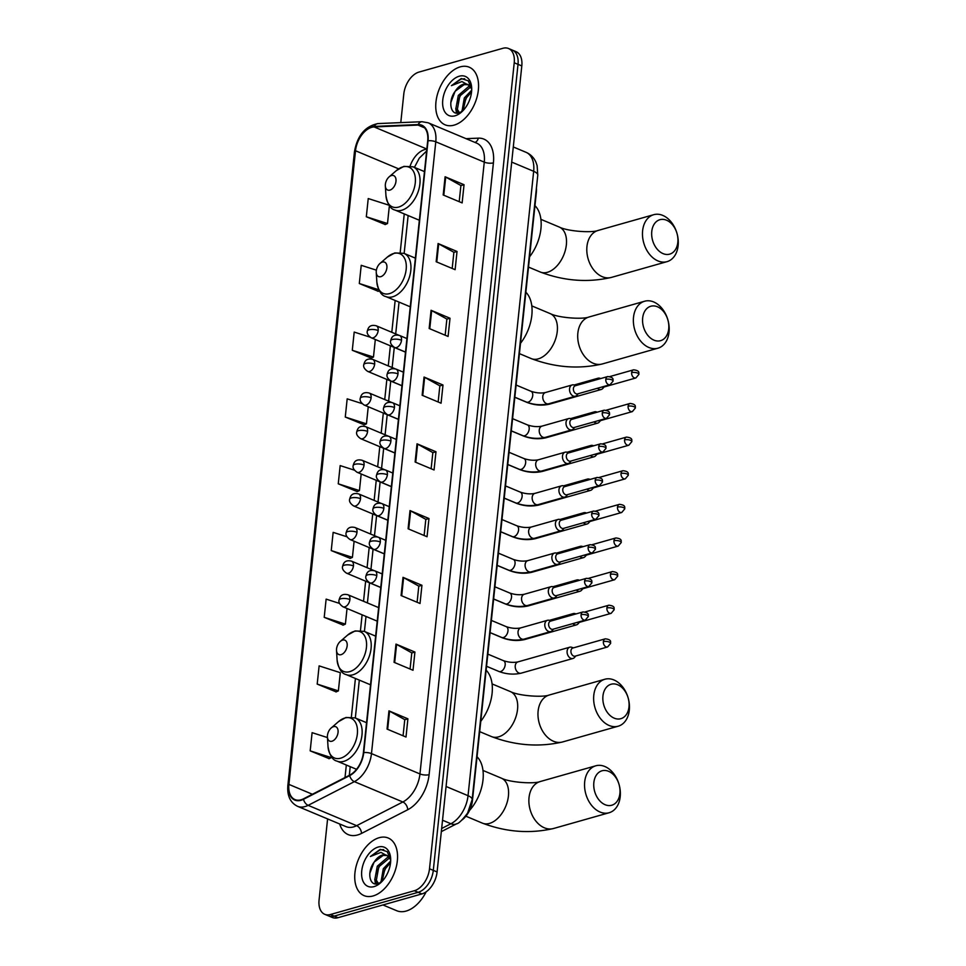 <?xml version="1.0" encoding="UTF-8"?>
<svg xmlns="http://www.w3.org/2000/svg" width="966" height="966" viewBox="0 0 966 966"><rect width="100%" height="100%" fill="white"/><g stroke="black" fill="none" stroke-linecap="round" stroke-linejoin="round"><path stroke-width="1.45" d="M536.42 188.116A19.525 11.99 112.7 0 1 536.347 192.476L472.446 800.476A19.525 11.99 112.7 0 1 462.05 819.965M327.595 818.914L319.07 900.071A19.525 11.99 -67.3 0 0 324.769 914.319L332.352 917.495A19.525 11.99 -67.3 0 0 337.991 917.7L421.925 893.912A19.525 11.99 -67.3 0 0 437.091 871.948L521.809 65.93A19.525 11.99 -67.3 0 0 516.098 51.681L512.318 50.087A19.525 11.99 -67.3 0 1 518.018 64.336A19.525 11.99 -67.3 0 0 512.318 50.087L508.527 48.505A19.525 11.99 -67.3 0 0 502.888 48.3L418.954 72.088A19.525 11.99 -67.3 0 0 403.788 94.052L400.781 122.61M324.769 914.319A19.525 11.99 -67.3 0 0 330.408 914.524L414.342 890.737L418.133 892.318A19.525 11.99 -67.3 0 0 433.299 870.354L518.018 64.336L433.299 870.354A19.525 11.99 -67.3 0 1 418.133 892.318L334.2 916.106L418.133 892.318L421.925 893.912M328.561 915.913A19.525 11.99 -67.3 0 0 334.2 916.106A19.525 11.99 -67.3 0 1 328.561 915.913M373.081 895.953A31.238 19.187 -67.3 0 0 396.108 867.54A31.238 19.187 -67.3 0 0 388.223 838.017A31.238 19.187 -67.3 0 0 379.203 837.691A31.238 19.187 -67.3 0 0 356.176 866.091A31.238 19.187 -67.3 0 0 364.061 895.627A31.238 19.187 -67.3 0 0 373.081 895.953A31.238 19.187 -67.3 0 0 396.108 867.54A31.238 19.187 -67.3 0 0 388.223 838.017A31.238 19.187 -67.3 0 0 379.203 837.691A31.238 19.187 -67.3 0 0 356.176 866.091A31.238 19.187 -67.3 0 0 364.061 895.627A31.238 19.187 -67.3 0 0 373.081 895.953M454.092 125.133A31.238 19.187 -67.3 0 0 477.119 96.733A31.238 19.187 -67.3 0 0 469.235 67.197A31.238 19.187 -67.3 0 0 460.214 66.871A31.238 19.187 -67.3 0 0 437.187 95.284A31.238 19.187 -67.3 0 0 445.072 124.807A31.238 19.187 -67.3 0 0 454.092 125.133A31.238 19.187 -67.3 0 0 477.119 96.733A31.238 19.187 -67.3 0 0 469.235 67.197A31.238 19.187 -67.3 0 0 460.214 66.871A31.238 19.187 -67.3 0 0 437.187 95.284A31.238 19.187 -67.3 0 0 445.072 124.807A31.238 19.187 -67.3 0 0 454.092 125.133M301.006 799.812A20.829 12.787 112.7 0 1 294.992 799.594A20.829 12.787 112.7 0 1 288.906 784.404L355.512 150.756A20.829 12.787 112.7 0 1 374.108 126.932L418.024 125.073A20.829 12.787 112.7 0 1 421.611 125.689A20.829 12.787 112.7 0 1 427.697 140.891L363.385 752.707A20.829 12.787 112.7 0 1 349.692 775.143L303.493 798.822A20.829 12.787 112.7 0 1 301.006 799.812M300.957 800.307A21.349 13.113 -67.3 0 0 303.505 799.293L349.704 775.601A21.349 13.113 -67.3 0 0 363.747 752.599L428.047 140.782A21.349 13.113 -67.3 0 0 418.133 124.578L374.216 126.425A21.349 13.113 -67.3 0 0 355.15 150.853L288.556 784.501A21.349 13.113 -67.3 0 0 300.957 800.307M389.093 205.227L368.239 198.549L366.319 216.758L385.277 224.535M376.378 270.166L361.224 265.312L359.304 283.521L378.261 291.297M370.099 337.158L354.196 332.075L352.288 350.284L371.246 358.06M362.057 403.595L347.18 398.837L345.273 417.046L364.23 424.823M327.45 737.565L312.103 732.663L310.183 750.86L329.14 758.636M317.198 684.097L338.378 690.883L340.298 672.674L319.118 665.888L317.198 684.097L336.156 691.873M339.549 603.424L326.134 599.125L324.214 617.334L343.184 625.111M346.915 536.77L333.149 532.363L331.241 550.572L350.199 558.348M354.401 470.164L340.165 465.6L338.257 483.809L357.215 491.585M414.342 890.737A19.525 11.99 -67.3 0 0 429.508 868.772L514.226 62.754A19.525 11.99 -67.3 0 0 508.527 48.505M431.065 310.291L450.011 318.237L448.091 336.446L429.158 328.5L431.065 310.291A5.204 1.811 -174 0 1 431.669 310.581L429.761 328.754M438.081 243.529L457.027 251.474L455.119 269.683L436.173 261.738L438.081 243.529A5.204 1.811 -174 0 1 438.685 243.818L436.777 261.991M445.097 176.766L464.042 184.711L462.134 202.908L443.189 194.975L445.097 176.766A5.204 1.811 -174 0 1 445.712 177.056L443.792 195.229M410.019 510.579L428.964 518.525L427.044 536.734L408.099 528.788L410.019 510.579A5.204 1.811 -174 0 1 410.622 510.869L408.715 529.042M403.003 577.342L421.937 585.287L420.029 603.496L401.083 595.551L403.003 577.342A5.204 1.811 -174 0 1 403.607 577.632L401.699 595.805M395.988 644.105L414.921 652.05L413.013 670.259L394.068 662.314L395.988 644.105A5.204 1.811 -174 0 1 396.591 644.394L394.671 662.567M388.96 710.867L407.906 718.813L405.998 737.022L387.052 729.076L388.96 710.867A5.204 1.811 -174 0 1 389.564 711.157L387.656 729.33M424.05 377.054L442.996 384.999L441.076 403.208L422.142 395.263L424.05 377.054A5.204 1.811 -174 0 1 424.654 377.344L422.746 395.517M417.034 443.817L435.98 451.762L434.06 469.971L415.114 462.026L417.034 443.817A5.204 1.811 -174 0 1 417.638 444.106L415.73 462.279M435.98 451.762L432.828 452.656M431.138 468.739L432.84 452.583L417.638 444.106M442.996 384.999L439.844 385.893M438.153 401.977L439.856 385.82L424.654 377.344M407.906 718.813L404.754 719.706M403.064 735.79L404.766 719.634L389.564 711.157M414.921 652.05L411.782 652.944M410.079 669.027L411.782 652.871L396.591 644.394M421.937 585.287L418.797 586.181M417.107 602.265L418.797 586.108L403.607 577.632M428.964 518.525L425.813 519.418M424.122 535.502L425.813 519.346L410.622 510.869M464.042 184.711L460.891 185.593M459.2 201.689L460.903 185.532L445.712 177.056M457.027 251.474L453.875 252.368M452.185 268.451L453.887 252.295L438.685 243.818M450.011 318.237L446.86 319.13M445.169 335.214L446.872 319.058L431.669 310.581M338.257 483.809L359.437 490.595L357.009 491.67M361.175 473.992L359.437 490.595M331.241 550.572L352.421 557.358L349.994 558.445M354.111 541.238L352.421 557.358M324.214 617.334L345.393 624.121L342.978 625.207M347.035 608.495L345.393 624.121M338.378 690.883L335.951 691.97M310.183 750.86L331.362 757.646L328.935 758.733M331.459 756.728L331.362 757.646M345.273 417.046L366.452 423.832L364.025 424.907M368.251 406.746L366.452 423.832M352.288 350.284L373.468 357.058L371.041 358.145M375.315 339.501L373.468 357.058M359.304 283.521L378.805 289.764M379.372 290.802L378.056 291.382M366.319 216.758L387.499 223.532L385.072 224.619M389.383 205.625L387.499 223.532M382.947 904.961L396.712 910.721A32.542 19.984 -67.3 0 0 406.106 911.071A32.542 19.984 -67.3 0 0 426.163 891.823M377.96 883.528L374.844 879.507L377.283 866.212L387.656 857.325L389.032 857.132M378.43 883.552L376.354 880.147L378.793 866.84L389.6 857.868M390.687 859.583L387.221 851.65L380.242 849.368L370.401 856.492L380.942 852.374L388.392 856.48A14.707 9.032 -67.3 0 0 386.569 855.236A14.707 9.032 -67.3 0 0 382.319 855.091A14.707 9.032 -67.3 0 0 374.277 861.962L383.152 855.429L387.149 855.526M388.392 856.48L390.687 859.921M387.861 855.779L390.336 857.53M380.942 882.32L383.297 868.736L390.675 861.02M382.089 881.354L384.806 869.364L390.554 862.686M374.059 886.607A21.216 13.029 -67.3 0 0 380.35 883.021A21.216 13.029 -67.3 0 0 390.65 858.46A21.216 13.029 -67.3 0 0 378.225 847.037A21.216 13.029 -67.3 0 0 361.743 870.897A21.216 13.029 -67.3 0 0 374.059 886.607M374.277 861.962C366.488 871.996 369.604 886.498 377.863 883.709L381.196 882.151M370.401 856.492L380.206 849.838L383.695 849.597M369.809 873.349L374.023 862.312M376.088 883.938L375.605 881.342M376.245 873.795L379.988 864.92M382.258 876.319L386.002 867.432M375.424 883.902L374.76 879.193M380.785 882.417L380.773 881.717M619.894 793.484A17.895 12.679 74.2 0 0 608.628 771.327A17.895 12.679 74.2 0 0 593.849 782.557A17.895 12.679 74.2 0 0 605.114 804.714A17.895 12.679 74.2 0 0 619.894 793.484M584.696 781.82A24.404 17.291 -105.8 0 1 595.793 765.797A24.404 17.291 -105.8 0 1 620.208 796.721A24.404 17.291 -105.8 0 1 609.111 812.744A24.404 17.291 -105.8 0 1 584.696 781.82M333.524 726.649A7.813 4.794 -67.3 0 0 331.205 727.966A7.813 4.794 -67.3 0 0 327.414 737.01A7.813 4.794 -67.3 0 0 331.99 741.212A7.813 4.794 -67.3 0 0 338.052 732.421A7.813 4.794 -67.3 0 0 333.524 726.649M469.573 810.377A35.79 21.989 -67.3 0 0 477.047 756.764M628.987 706.931A17.895 12.679 74.2 0 0 617.721 684.773A17.895 12.679 74.2 0 0 602.941 696.015A17.895 12.679 74.2 0 0 614.207 718.161A17.895 12.679 74.2 0 0 628.987 706.931M593.788 695.279A24.404 17.291 -105.8 0 1 604.897 679.243A24.404 17.291 -105.8 0 1 629.301 710.167A24.404 17.291 -105.8 0 1 618.204 726.203A24.404 17.291 -105.8 0 1 593.788 695.279M342.616 640.096A7.813 4.794 -67.3 0 0 340.298 641.412A7.813 4.794 -67.3 0 0 336.518 650.456A7.813 4.794 -67.3 0 0 341.083 654.658A7.813 4.794 -67.3 0 0 347.156 645.88A7.813 4.794 -67.3 0 0 342.616 640.096M480.766 721.312A35.79 21.989 -67.3 0 0 486.14 670.211M668.713 328.923A17.895 12.679 74.2 0 0 657.448 306.777A17.895 12.679 74.2 0 0 642.668 318.007A17.895 12.679 74.2 0 0 653.946 340.153A17.895 12.679 74.2 0 0 668.713 328.923M633.515 317.271A24.404 17.291 -105.8 0 1 644.624 301.235A24.404 17.291 -105.8 0 1 669.04 332.171A24.404 17.291 -105.8 0 1 657.931 348.195A24.404 17.291 -105.8 0 1 633.515 317.271M382.343 262.088A7.813 4.794 -67.3 0 0 380.036 263.416A7.813 4.794 -67.3 0 0 376.245 272.448A7.813 4.794 -67.3 0 0 380.821 276.662A7.813 4.794 -67.3 0 0 386.883 267.872A7.813 4.794 -67.3 0 0 382.343 262.088M520.493 343.316A35.79 21.989 -67.3 0 0 525.866 292.215M677.818 242.381A17.895 12.679 74.2 0 0 666.552 220.224A17.895 12.679 74.2 0 0 651.772 231.454A17.895 12.679 74.2 0 0 663.038 253.611A17.895 12.679 74.2 0 0 677.818 242.381M642.619 230.729A24.404 17.291 -105.8 0 1 653.716 214.694A24.404 17.291 -105.8 0 1 678.132 245.618A24.404 17.291 -105.8 0 1 667.023 261.653A24.404 17.291 -105.8 0 1 642.619 230.729M391.447 175.546A7.813 4.794 -67.3 0 0 389.129 176.863A7.813 4.794 -67.3 0 0 385.337 185.907A7.813 4.794 -67.3 0 0 389.914 190.109A7.813 4.794 -67.3 0 0 395.975 181.33A7.813 4.794 -67.3 0 0 391.447 175.546M529.597 256.763A35.79 21.989 -67.3 0 0 534.971 205.661M571.944 647.377A5.856 4.154 74.2 0 0 571.594 647.256A5.856 4.154 74.2 0 0 569.771 647.208A5.856 4.154 74.2 0 0 567.114 651.06A5.856 4.154 74.2 0 0 570.797 658.305A5.856 4.154 74.2 0 0 572.971 658.474A5.856 4.154 74.2 0 0 574.492 657.484L575.808 655.986M603.364 641.605A4.226 2.995 74.2 0 1 605.296 638.828L572.874 648.017A4.226 2.995 74.2 0 0 570.942 650.806A4.226 2.995 74.2 0 0 573.611 656.035A4.226 2.995 74.2 0 0 575.181 656.155L607.602 646.966L610.657 643.344A4.226 1.473 6 0 0 609.317 642.088A4.226 1.473 -174 0 0 603.364 641.605A4.226 2.995 74.2 0 0 607.602 646.966M575.482 613.76A5.856 4.154 74.2 0 0 575.12 613.627A5.856 4.154 74.2 0 0 573.309 613.579A5.856 4.154 74.2 0 0 571.304 615.245M572.79 623.625A5.856 4.154 74.2 0 0 574.335 624.676A5.856 4.154 74.2 0 0 576.497 624.857A5.856 4.154 74.2 0 0 578.03 623.867L579.346 622.358M577.1 622.394A4.226 2.995 74.2 0 0 577.137 622.418A4.226 2.995 74.2 0 0 578.706 622.539L611.14 613.35L614.183 609.715A4.226 1.473 6 0 0 612.855 608.459A4.226 1.473 -174 0 0 606.902 607.988A4.226 2.995 74.2 0 0 611.14 613.35M579.008 580.131A5.856 4.154 74.2 0 0 578.658 579.998A5.856 4.154 74.2 0 0 576.847 579.962A5.856 4.154 74.2 0 0 574.842 581.629M576.316 589.997A5.856 4.154 74.2 0 0 577.861 591.059A5.856 4.154 74.2 0 0 580.035 591.228A5.856 4.154 74.2 0 0 581.556 590.238L582.872 588.729M580.638 588.777A4.226 2.995 74.2 0 0 580.675 588.789A4.226 2.995 74.2 0 0 582.244 588.91L614.666 579.721L617.721 576.098A4.226 1.473 6 0 0 616.393 574.842A4.226 1.473 -174 0 0 610.44 574.359A4.226 2.995 74.2 0 0 614.666 579.721M582.546 546.502A5.856 4.154 74.2 0 0 582.196 546.382A5.856 4.154 74.2 0 0 580.373 546.333A5.856 4.154 74.2 0 0 578.38 548M579.854 556.368A5.856 4.154 74.2 0 0 581.399 557.43A5.856 4.154 74.2 0 0 583.573 557.599A5.856 4.154 74.2 0 0 585.094 556.609L586.41 555.112M584.176 555.148A4.226 2.995 74.2 0 0 584.213 555.16A4.226 2.995 74.2 0 0 585.782 555.293L618.204 546.092L621.259 542.469A4.226 1.473 6 0 0 619.918 541.214A4.226 1.473 -174 0 0 613.978 540.743A4.226 2.995 74.2 0 0 618.204 546.092M586.084 512.886A5.856 4.154 74.2 0 0 585.722 512.753A5.856 4.154 74.2 0 0 583.911 512.705A5.856 4.154 74.2 0 0 581.906 514.371M583.392 522.751A5.856 4.154 74.2 0 0 584.937 523.813A5.856 4.154 74.2 0 0 587.111 523.983A5.856 4.154 74.2 0 0 588.632 522.992L589.948 521.483M587.714 521.519A4.226 2.995 74.2 0 0 587.739 521.543A4.226 2.995 74.2 0 0 589.308 521.664L621.742 512.475L624.785 508.84A4.226 1.473 6 0 0 623.456 507.585A4.226 1.473 -174 0 0 617.503 507.114A4.226 2.995 74.2 0 0 621.742 512.475M589.61 479.257A5.856 4.154 74.2 0 0 589.26 479.124A5.856 4.154 74.2 0 0 587.449 479.088A5.856 4.154 74.2 0 0 585.444 480.754M586.917 489.122A5.856 4.154 74.2 0 0 588.463 490.185A5.856 4.154 74.2 0 0 590.637 490.354A5.856 4.154 74.2 0 0 592.158 489.364L593.474 487.854M591.24 487.902A4.226 2.995 74.2 0 0 591.277 487.915A4.226 2.995 74.2 0 0 592.846 488.035L625.268 478.846L628.323 475.224A4.226 1.473 6 0 0 626.994 473.968A4.226 1.473 -174 0 0 621.041 473.485A4.226 2.995 74.2 0 0 625.268 478.846M593.148 445.628A5.856 4.154 74.2 0 0 592.798 445.507A5.856 4.154 74.2 0 0 590.975 445.459A5.856 4.154 74.2 0 0 588.982 447.125M590.455 455.505A5.856 4.154 74.2 0 0 592.001 456.556A5.856 4.154 74.2 0 0 594.175 456.737A5.856 4.154 74.2 0 0 595.696 455.735L597.012 454.237M594.778 454.274A4.226 2.995 74.2 0 0 594.815 454.286A4.226 2.995 74.2 0 0 596.384 454.418L628.806 445.229L631.861 441.595A4.226 1.473 6 0 0 630.52 440.339A4.226 1.473 -174 0 0 624.579 439.868A4.226 2.995 74.2 0 0 628.806 445.229M596.686 412.011A5.856 4.154 74.2 0 0 596.336 411.878A5.856 4.154 74.2 0 0 594.513 411.842A5.856 4.154 74.2 0 0 592.508 413.496M593.993 421.876A5.856 4.154 74.2 0 0 595.539 422.939A5.856 4.154 74.2 0 0 597.712 423.108A5.856 4.154 74.2 0 0 599.234 422.118L600.55 420.608M598.316 420.645A4.226 2.995 74.2 0 0 598.34 420.669A4.226 2.995 74.2 0 0 599.91 420.79L632.344 411.601L635.399 407.978A4.226 1.473 6 0 0 634.058 406.722A4.226 1.473 -174 0 0 628.105 406.239A4.226 2.995 74.2 0 0 632.344 411.601M600.224 378.382A5.856 4.154 74.2 0 0 599.862 378.261A5.856 4.154 74.2 0 0 598.051 378.213A5.856 4.154 74.2 0 0 596.046 379.88M597.519 388.247A5.856 4.154 74.2 0 0 599.065 389.31A5.856 4.154 74.2 0 0 601.238 389.479A5.856 4.154 74.2 0 0 602.76 388.489L604.076 386.992M601.842 387.028A4.226 2.995 74.2 0 0 601.878 387.04A4.226 2.995 74.2 0 0 603.448 387.161L635.87 377.972L638.924 374.349A4.226 1.473 6 0 0 637.596 373.093A4.226 1.473 -174 0 0 631.643 372.61A4.226 2.995 74.2 0 0 635.87 377.972M549.654 620.486A5.856 4.154 74.2 0 0 549.304 620.353A5.856 4.154 74.2 0 0 547.481 620.305A5.856 4.154 74.2 0 0 544.812 625.606A5.856 4.154 74.2 0 0 548.507 631.402A5.856 4.154 74.2 0 0 550.68 631.583A5.856 4.154 74.2 0 0 552.202 630.593L553.518 629.083M581.085 614.714A4.226 2.995 74.2 0 1 583.005 611.937L550.584 621.126A4.226 2.995 74.2 0 0 548.652 623.903A4.226 2.995 74.2 0 0 551.32 629.144A4.226 2.995 74.2 0 0 552.89 629.264L585.311 620.075L588.366 616.441A4.226 1.473 6 0 0 587.026 615.185A4.226 1.473 -174 0 0 581.085 614.714A4.226 2.995 74.2 0 0 585.311 620.075M553.192 586.857A5.856 4.154 74.2 0 0 552.842 586.724A5.856 4.154 74.2 0 0 551.018 586.688A5.856 4.154 74.2 0 0 548.35 591.977A5.856 4.154 74.2 0 0 552.045 597.785A5.856 4.154 74.2 0 0 554.218 597.954A5.856 4.154 74.2 0 0 555.74 596.964L557.056 595.454M584.611 581.085A4.226 2.995 74.2 0 1 586.543 578.308L554.11 587.497A4.226 2.995 74.2 0 0 552.19 590.274A4.226 2.995 74.2 0 0 554.846 595.515A4.226 2.995 74.2 0 0 556.416 595.636L588.849 586.447L591.904 582.824A4.226 1.473 6 0 0 590.564 581.568A4.226 1.473 -174 0 0 584.611 581.085A4.226 2.995 74.2 0 0 588.849 586.447M556.73 553.228A5.856 4.154 74.2 0 0 556.368 553.107A5.856 4.154 74.2 0 0 554.556 553.059A5.856 4.154 74.2 0 0 551.888 558.36A5.856 4.154 74.2 0 0 555.571 564.156A5.856 4.154 74.2 0 0 557.744 564.325A5.856 4.154 74.2 0 0 559.266 563.335L560.582 561.838M588.149 547.468A4.226 2.995 74.2 0 1 590.069 544.679L557.648 553.868A4.226 2.995 74.2 0 0 555.728 556.658A4.226 2.995 74.2 0 0 558.384 561.886A4.226 2.995 74.2 0 0 559.954 562.019L592.375 552.818L595.43 549.195A4.226 1.473 6 0 0 594.102 547.939A4.226 1.473 -174 0 0 588.149 547.468A4.226 2.995 74.2 0 0 592.375 552.818M560.256 519.611A5.856 4.154 74.2 0 0 559.906 519.479A5.856 4.154 74.2 0 0 558.082 519.43A5.856 4.154 74.2 0 0 555.414 524.731A5.856 4.154 74.2 0 0 559.109 530.527A5.856 4.154 74.2 0 0 561.282 530.708A5.856 4.154 74.2 0 0 562.804 529.718L564.12 528.209M591.687 513.84A4.226 2.995 74.2 0 1 593.607 511.062L561.186 520.251A4.226 2.995 74.2 0 0 559.254 523.029A4.226 2.995 74.2 0 0 561.922 528.269A4.226 2.995 74.2 0 0 563.492 528.39L595.913 519.201L598.968 515.566A4.226 1.473 6 0 0 597.628 514.31A4.226 1.473 -174 0 0 591.687 513.84A4.226 2.995 74.2 0 0 595.913 519.201M563.794 485.983A5.856 4.154 74.2 0 0 563.444 485.85A5.856 4.154 74.2 0 0 561.62 485.813A5.856 4.154 74.2 0 0 558.952 491.102A5.856 4.154 74.2 0 0 562.647 496.91A5.856 4.154 74.2 0 0 564.82 497.079A5.856 4.154 74.2 0 0 566.342 496.089L567.658 494.58M595.213 480.211A4.226 2.995 74.2 0 1 597.145 477.433L564.712 486.623A4.226 2.995 74.2 0 0 562.792 489.4A4.226 2.995 74.2 0 0 565.448 494.64A4.226 2.995 74.2 0 0 567.018 494.761L599.451 485.572L602.506 481.949A4.226 1.473 6 0 0 601.166 480.694A4.226 1.473 -174 0 0 595.213 480.211A4.226 2.995 74.2 0 0 599.451 485.572M567.332 452.354A5.856 4.154 74.2 0 0 566.97 452.233A5.856 4.154 74.2 0 0 565.158 452.185A5.856 4.154 74.2 0 0 562.49 457.486A5.856 4.154 74.2 0 0 566.173 463.282A5.856 4.154 74.2 0 0 568.346 463.451A5.856 4.154 74.2 0 0 569.868 462.46L571.184 460.963M598.751 446.594A4.226 2.995 74.2 0 1 600.671 443.805L568.25 453.006A4.226 2.995 74.2 0 0 566.33 455.783A4.226 2.995 74.2 0 0 568.986 461.011A4.226 2.995 74.2 0 0 570.556 461.144L602.977 451.955L606.032 448.321A4.226 1.473 6 0 0 604.704 447.065A4.226 1.473 -174 0 0 598.751 446.594A4.226 2.995 74.2 0 0 602.977 451.955M570.858 418.737A5.856 4.154 74.2 0 0 570.508 418.604A5.856 4.154 74.2 0 0 568.684 418.568A5.856 4.154 74.2 0 0 566.016 423.857A5.856 4.154 74.2 0 0 569.711 429.665A5.856 4.154 74.2 0 0 571.884 429.834A5.856 4.154 74.2 0 0 573.406 428.844L574.722 427.334M602.289 412.965A4.226 2.995 74.2 0 1 604.209 410.188L571.787 419.377A4.226 2.995 74.2 0 0 569.855 422.154A4.226 2.995 74.2 0 0 572.524 427.395A4.226 2.995 74.2 0 0 574.094 427.515L606.515 418.326L609.57 414.692A4.226 1.473 6 0 0 608.23 413.436A4.226 1.473 -174 0 0 602.289 412.965A4.226 2.995 74.2 0 0 606.515 418.326M574.396 385.108A5.856 4.154 74.2 0 0 574.045 384.975A5.856 4.154 74.2 0 0 572.222 384.939A5.856 4.154 74.2 0 0 569.554 390.228A5.856 4.154 74.2 0 0 573.249 396.036A5.856 4.154 74.2 0 0 575.422 396.205A5.856 4.154 74.2 0 0 576.943 395.215L578.26 393.717M605.815 379.336A4.226 2.995 74.2 0 1 607.747 376.559L575.313 385.748A4.226 2.995 74.2 0 0 573.393 388.525A4.226 2.995 74.2 0 0 576.062 393.766A4.226 2.995 74.2 0 0 577.62 393.887L610.053 384.697L613.108 381.075A4.226 1.473 6 0 0 611.768 379.819A4.226 1.473 -174 0 0 605.815 379.336A4.226 2.995 74.2 0 0 610.053 384.697M458.971 112.708L455.855 108.699L458.307 95.405L468.679 86.517L470.044 86.312M459.442 112.732L457.365 109.327L459.804 96.032L470.623 87.049M471.71 88.763L468.232 80.83L461.265 78.548L451.412 85.672L461.953 81.555L469.416 85.66A14.707 9.032 -67.3 0 0 467.58 84.428A14.707 9.032 -67.3 0 0 463.33 84.271A14.707 9.032 -67.3 0 0 455.288 91.142L464.163 84.622L468.16 84.706M469.416 85.66L471.71 89.114M468.872 84.972L471.348 86.723M461.965 111.501L464.32 97.928L471.686 90.2M463.1 110.547L465.817 98.556L471.565 91.867M455.083 115.787A21.216 13.029 -67.3 0 0 461.362 112.213A21.216 13.029 -67.3 0 0 471.662 87.652A21.216 13.029 -67.3 0 0 459.236 76.217A21.216 13.029 -67.3 0 0 442.754 100.09A21.216 13.029 -67.3 0 0 455.083 115.787M455.288 91.142C447.512 101.176 450.627 115.691 458.886 112.901L462.207 111.344M451.412 85.672L461.217 79.031L464.706 78.777M450.82 102.529L455.034 91.504M457.111 113.131L456.616 110.522M457.268 102.976L460.999 94.1M463.282 105.499L467.013 96.624M456.435 113.082L455.771 108.373M461.796 111.609L461.784 110.897M437.091 871.948L429.508 868.772M337.991 917.7L330.408 914.524M521.809 65.93L514.226 62.754M441.655 828.502L450.929 823.744L442.525 820.219M472.157 799.558A13.017 4.516 -174 0 0 468.039 795.694L533.667 171.308A26.034 15.987 -67.3 0 0 526.059 152.314C530.563 154.294 533.836 157.555 535.913 162.119L537.12 165.572L537.772 175.172L472.157 799.558L467.592 813.106C462.219 820.122 458.56 823.684 456.592 823.805A13.017 8.296 -117.1 0 1 450.929 823.744A26.034 15.987 -67.3 0 0 468.039 795.694L446.075 786.481M537.772 175.172A13.017 4.516 -174 0 0 533.667 171.308L511.702 162.095M426.827 149.187A20.829 12.787 -67.3 0 0 424.726 149.561A20.829 12.787 -67.3 0 0 410.139 165.971M288.906 784.404L312.404 794.257M466.023 138.669L478.303 138.15A32.542 19.984 112.7 0 1 493.421 162.856L429.109 774.672A6.508 2.258 -174 0 1 419.956 773.935L371.475 753.601A26.034 15.987 112.7 0 1 354.353 781.651L308.142 805.342A26.034 15.987 112.7 0 1 305.039 806.574A26.034 15.987 112.7 0 1 297.528 806.308L346.021 826.642A26.034 15.987 -67.3 0 0 353.532 826.908A26.034 15.987 -67.3 0 0 356.635 825.676L402.846 801.985A26.034 15.987 -67.3 0 0 419.956 773.935L484.268 162.131A26.034 15.987 -67.3 0 0 476.661 143.125L428.167 122.791A26.034 15.987 112.7 0 1 435.775 141.797L371.475 753.601A6.508 2.258 -174 0 0 363.747 752.599M303.505 799.293A6.508 4.154 -117.1 0 0 308.142 805.342L356.635 825.676A6.508 4.154 62.9 0 1 361.513 833.417A32.542 19.984 112.7 0 1 339.694 823.986M428.047 140.782A6.508 2.258 6 0 1 435.775 141.797L484.268 162.131A6.508 2.258 -174 0 0 493.421 162.856M418.133 124.578A6.508 4.939 -92.4 0 1 422.009 121.716L378.104 123.576C365.257 126.075 357.372 135.469 354.462 151.734L287.868 785.382A6.508 2.258 6 0 1 288.556 784.501M429.109 774.672A32.542 19.984 112.7 0 1 407.724 809.737A6.508 4.154 62.9 0 0 402.846 801.985L354.353 781.651A6.508 4.154 -117.1 0 1 349.704 775.601M374.216 126.425A6.508 4.939 -92.4 0 1 378.104 123.576M355.15 150.853A6.508 2.258 -174 0 0 354.462 151.734M407.724 809.737L361.513 833.417M474.994 142.437A6.508 4.939 87.6 0 0 478.303 138.15M418.024 125.073L424.569 127.814M374.108 126.932L426.839 149.03M355.512 150.756L398.644 168.845M404.247 213.921L400.202 252.416M395.154 300.474L391.798 332.292M390.385 345.816L388.272 365.921M386.847 379.445L384.734 399.55M383.309 413.062L381.196 433.166M379.783 446.69L377.67 466.795M376.245 480.307L374.132 500.424M372.707 513.936L370.594 534.041M369.181 547.565L367.068 567.67M365.643 581.182L363.53 601.299M362.105 614.811L360.475 630.412M355.416 678.47L351.37 716.965M346.323 765.024L345.007 777.545M482.988 770.457L501.306 778.137A24.404 14.985 112.7 0 1 508.43 795.948A24.404 14.985 112.7 0 1 489.472 823.406A24.404 14.985 112.7 0 1 482.432 823.153C506.22 832.112 529.887 833.912 553.446 828.526L609.111 812.744M501.306 778.137C509.746 782.52 534.234 784.102 540.139 781.566A24.404 17.291 74.2 0 0 529.03 797.602A24.404 17.291 74.2 0 0 553.446 828.526M344.838 718.04A21.518 13.222 -67.3 0 0 338.462 721.674L345.961 717.472L355.138 717.907A23.425 14.393 -67.3 0 1 361.055 740.065A23.425 14.393 -67.3 0 1 343.787 761.365A23.425 14.393 -67.3 0 1 337.025 761.123C332.533 760.145 329.527 755.303 328.017 746.585A21.518 13.222 -67.3 0 0 340.624 758.189A21.518 13.222 -67.3 0 0 357.348 733.967A21.518 13.222 -67.3 0 0 344.838 718.04M492.08 683.916L510.398 691.596A24.404 14.985 112.7 0 1 517.534 709.406A24.404 14.985 112.7 0 1 498.577 736.853A24.404 14.985 112.7 0 1 491.525 736.599C515.313 745.571 538.992 747.358 562.538 741.973L618.204 726.203M510.398 691.596C518.851 695.979 543.327 697.549 549.231 695.025A24.404 17.291 74.2 0 0 538.122 711.048A24.404 17.291 74.2 0 0 562.538 741.973M353.942 631.486A21.518 13.222 -67.3 0 0 347.567 635.121L355.065 630.931L364.242 631.366A23.425 14.393 -67.3 0 1 370.147 653.511A23.425 14.393 -67.3 0 1 352.88 674.811A23.425 14.393 -67.3 0 1 346.118 674.57C341.626 673.592 338.631 668.75 337.11 660.044A21.518 13.222 -67.3 0 0 349.716 671.636A21.518 13.222 -67.3 0 0 366.44 647.425A21.518 13.222 -67.3 0 0 353.942 631.486M531.819 305.908L550.137 313.588A24.404 14.985 112.7 0 1 557.261 331.398A24.404 14.985 112.7 0 1 538.303 358.857A24.404 14.985 112.7 0 1 531.264 358.603C555.052 367.563 578.719 369.362 602.265 363.977L657.931 348.195M550.137 313.588C558.577 317.971 583.053 319.553 588.958 317.017A24.404 17.291 74.2 0 0 577.861 333.053A24.404 17.291 74.2 0 0 602.265 363.977M393.669 253.49A21.518 13.222 -67.3 0 0 387.294 257.125L394.792 252.923L403.969 253.358A23.425 14.393 -67.3 0 1 409.886 275.503A23.425 14.393 -67.3 0 1 392.607 296.816A23.425 14.393 -67.3 0 1 385.845 296.574C381.353 295.596 378.358 290.754 376.849 282.036A21.518 13.222 -67.3 0 0 389.455 293.628A21.518 13.222 -67.3 0 0 406.167 269.417A21.518 13.222 -67.3 0 0 393.669 253.49M540.912 219.354L559.229 227.034A24.404 14.985 112.7 0 1 566.354 244.845A24.404 14.985 112.7 0 1 547.396 272.303A24.404 14.985 112.7 0 1 540.356 272.05C564.144 281.021 587.811 282.809 611.369 277.423L667.023 261.653M559.229 227.034C567.67 231.417 592.158 232.999 598.063 230.463A24.404 17.291 74.2 0 0 586.954 246.499A24.404 17.291 74.2 0 0 611.369 277.423M402.762 166.937A21.518 13.222 -67.3 0 0 396.386 170.571L403.885 166.369L413.062 166.816A23.425 14.393 -67.3 0 1 418.978 188.962A23.425 14.393 -67.3 0 1 401.711 210.262A23.425 14.393 -67.3 0 1 394.949 210.02C390.457 209.042 387.451 204.2 385.941 195.494A21.518 13.222 -67.3 0 0 398.547 207.086A21.518 13.222 -67.3 0 0 415.271 182.876A21.518 13.222 -67.3 0 0 402.762 166.937M377.211 621.15L342.978 606.793A6.508 3.997 -67.3 0 0 344.862 606.853A6.508 3.997 -67.3 0 0 349.909 599.536A6.508 2.258 -174 0 0 340.757 598.799A6.508 2.258 6 0 0 339.03 600.103C339.597 598.425 340.298 592.907 348.014 594.79A6.508 3.997 -67.3 0 1 349.909 599.536M500.63 671.539A5.856 3.598 -67.3 0 0 505.133 665.296A5.856 3.598 -67.3 0 0 503.467 660.672C508.623 662.398 513.441 662.821 517.909 661.903A5.856 4.154 74.2 0 0 515.24 665.755A5.856 4.154 74.2 0 0 515.216 666.105A5.856 4.154 74.2 0 0 521.109 673.181C513.767 674.823 506.377 674.256 498.939 671.479A5.856 3.598 -67.3 0 0 500.63 671.539M380.749 587.521L346.516 573.164A6.508 3.997 -67.3 0 0 348.388 573.236A6.508 3.997 -67.3 0 0 353.447 565.907A6.508 2.258 -174 0 0 344.294 565.182A6.508 2.258 6 0 0 342.556 566.487C343.135 564.796 343.836 559.29 351.552 561.161A6.508 3.997 -67.3 0 1 353.447 565.907M522.703 639.468A5.856 4.154 74.2 0 0 524.635 639.552C517.305 641.195 509.915 640.627 502.477 637.85A5.856 3.598 -67.3 0 0 503.189 638.019M585.203 611.901L608.834 605.211A4.226 2.995 74.2 0 0 606.902 607.988M384.287 553.892L350.054 539.535A6.508 3.997 -67.3 0 0 351.926 539.608A6.508 3.997 -67.3 0 0 356.985 532.29A6.508 2.258 -174 0 0 347.832 531.554A6.508 2.258 6 0 0 346.094 532.858C346.673 531.167 347.374 525.661 355.077 527.533A6.508 3.997 -67.3 0 1 356.985 532.29M526.229 605.839A5.856 4.154 74.2 0 0 528.173 605.923C520.843 607.578 513.453 607.01 506.003 604.233A5.856 3.598 -67.3 0 0 506.715 604.402M588.741 578.284L612.359 571.582A4.226 2.995 74.2 0 0 610.44 574.359M387.825 520.276L353.58 505.918A6.508 3.997 -67.3 0 0 355.464 505.979A6.508 3.997 -67.3 0 0 360.511 498.661A6.508 2.258 -174 0 0 351.358 497.925A6.508 2.258 6 0 0 349.632 499.229C350.199 497.55 350.912 492.032 358.615 493.916A6.508 3.997 -67.3 0 1 360.511 498.661M529.766 572.222A5.856 4.154 74.2 0 0 531.711 572.307C524.369 573.949 516.979 573.381 509.541 570.604A5.856 3.598 -67.3 0 0 510.253 570.773M592.267 544.655L615.897 537.953A4.226 2.995 74.2 0 0 613.978 540.743M391.351 486.647L357.118 472.289A6.508 3.997 -67.3 0 0 358.99 472.362A6.508 3.997 -67.3 0 0 364.049 465.032A6.508 2.258 -174 0 0 354.896 464.308A6.508 2.258 6 0 0 353.158 465.612C353.737 463.921 354.437 458.415 362.153 460.287A6.508 3.997 -67.3 0 1 364.049 465.032M533.304 538.593A5.856 4.154 74.2 0 0 535.236 538.678C527.907 540.32 520.517 539.753 513.079 536.975A5.856 3.598 -67.3 0 0 513.791 537.144M595.805 511.026L619.435 504.337A4.226 2.995 74.2 0 0 617.503 507.114M394.889 453.018L360.656 438.673A6.508 3.997 -67.3 0 0 362.528 438.733A6.508 3.997 -67.3 0 0 367.587 431.416A6.508 2.258 -174 0 0 358.434 430.679A6.508 2.258 6 0 0 356.695 431.983C357.275 430.293 357.975 424.786 365.679 426.67A6.508 3.997 -67.3 0 1 367.587 431.416M536.83 504.976A5.856 4.154 74.2 0 0 538.774 505.049C531.445 506.703 524.055 506.136 516.605 503.358A5.856 3.598 -67.3 0 0 517.317 503.528M599.343 477.409L622.961 470.708A4.226 2.995 74.2 0 0 621.041 473.485M398.427 419.401L364.182 405.044A6.508 3.997 -67.3 0 0 366.066 405.116A6.508 3.997 -67.3 0 0 371.113 397.787A6.508 2.258 -174 0 0 361.96 397.05A6.508 2.258 6 0 0 360.233 398.366C360.801 396.676 361.513 391.158 369.217 393.041A6.508 3.997 -67.3 0 1 371.113 397.787M540.368 471.348A5.856 4.154 74.2 0 0 542.312 471.432C534.971 473.074 527.593 472.507 520.143 469.73A5.856 3.598 -67.3 0 0 520.855 469.899M602.869 443.78L626.499 437.091A4.226 2.995 74.2 0 0 624.579 439.868M401.953 385.772L367.72 371.415A6.508 3.997 -67.3 0 0 369.592 371.487A6.508 3.997 -67.3 0 0 374.651 364.17A6.508 2.258 -174 0 0 365.498 363.433A6.508 2.258 6 0 0 363.759 364.737C364.339 363.047 365.039 357.541 372.755 359.412A6.508 3.997 -67.3 0 1 374.651 364.17M543.906 437.719A5.856 4.154 74.2 0 0 545.838 437.803C538.509 439.445 531.119 438.89 523.681 436.101A5.856 3.598 -67.3 0 0 524.393 436.27M606.407 410.152L630.037 403.462A4.226 2.995 74.2 0 0 628.105 406.239M405.491 352.143L371.258 337.798A6.508 3.997 -67.3 0 0 373.13 337.858A6.508 3.997 -67.3 0 0 378.189 330.541A6.508 2.258 -174 0 0 369.036 329.804A6.508 2.258 6 0 0 367.297 331.109C367.877 329.418 368.577 323.912 376.281 325.796A6.508 3.997 -67.3 0 1 378.189 330.541M547.432 404.102A5.856 4.154 74.2 0 0 549.376 404.186C542.047 405.829 534.657 405.261 527.207 402.484A5.856 3.598 -67.3 0 0 527.931 402.653M609.944 376.535L633.563 369.833A4.226 2.995 74.2 0 0 631.643 372.61M380.761 587.449L369.845 582.86A6.508 3.997 -67.3 0 0 371.717 582.933A6.508 3.997 -67.3 0 0 376.776 575.615A6.508 2.258 -174 0 0 367.623 574.879A6.508 2.258 6 0 0 365.885 576.183C366.464 574.492 367.165 568.986 374.868 570.858A6.508 3.997 -67.3 0 1 376.776 575.615M503.431 637.524A5.856 3.598 -67.3 0 0 507.935 631.281A5.856 3.598 -67.3 0 0 506.269 626.668C511.425 628.395 516.242 628.806 520.71 627.9A5.856 4.154 74.2 0 0 518.018 632.09A5.856 4.154 74.2 0 0 521.737 638.997A5.856 4.154 74.2 0 0 523.91 639.166C516.581 640.808 509.191 640.241 501.74 637.463A5.856 3.598 -67.3 0 0 503.431 637.524M384.299 553.82L373.371 549.243A6.508 3.997 -67.3 0 0 375.255 549.304A6.508 3.997 -67.3 0 0 380.302 541.986A6.508 2.258 -174 0 0 371.149 541.25A6.508 2.258 6 0 0 369.423 542.554C369.99 540.875 370.702 535.357 378.406 537.241A6.508 3.997 -67.3 0 1 380.302 541.986M506.969 603.907A5.856 3.598 -67.3 0 0 511.473 597.664A5.856 3.598 -67.3 0 0 509.806 593.039C514.963 594.766 519.78 595.177 524.248 594.271A5.856 4.154 74.2 0 0 521.555 598.461A5.856 4.154 74.2 0 0 525.275 605.368A5.856 4.154 74.2 0 0 527.436 605.537C520.106 607.191 512.717 606.624 505.278 603.847A5.856 3.598 -67.3 0 0 506.969 603.907M387.825 520.191L376.909 515.615A6.508 3.997 -67.3 0 0 378.781 515.687A6.508 3.997 -67.3 0 0 383.84 508.358A6.508 2.258 -174 0 0 374.687 507.633A6.508 2.258 6 0 0 372.948 508.937C373.528 507.247 374.228 501.74 381.944 503.612A6.508 3.997 -67.3 0 1 383.84 508.358M510.495 570.278A5.856 3.598 -67.3 0 0 514.999 564.035A5.856 3.598 -67.3 0 0 513.332 559.411C518.5 561.149 523.306 561.56 527.786 560.642A5.856 4.154 74.2 0 0 525.093 564.844A5.856 4.154 74.2 0 0 528.8 571.739A5.856 4.154 74.2 0 0 530.974 571.92C523.644 573.562 516.255 572.995 508.804 570.218A5.856 3.598 -67.3 0 0 510.495 570.278M391.363 486.574L380.447 481.998A6.508 3.997 -67.3 0 0 382.319 482.058A6.508 3.997 -67.3 0 0 387.378 474.741A6.508 2.258 -174 0 0 378.225 474.004A6.508 2.258 6 0 0 376.486 475.308C377.066 473.618 377.766 468.112 385.47 469.983A6.508 3.997 -67.3 0 1 387.378 474.741M514.033 536.649A5.856 3.598 -67.3 0 0 518.537 530.406A5.856 3.598 -67.3 0 0 516.87 525.794C522.026 527.521 526.844 527.931 531.312 527.025A5.856 4.154 74.2 0 0 528.619 531.215A5.856 4.154 74.2 0 0 532.338 538.122A5.856 4.154 74.2 0 0 534.512 538.291C527.182 539.934 519.793 539.366 512.342 536.589A5.856 3.598 -67.3 0 0 514.033 536.649M394.901 452.945L383.973 448.369A6.508 3.997 -67.3 0 0 385.857 448.441A6.508 3.997 -67.3 0 0 390.904 441.112A6.508 2.258 -174 0 0 381.751 440.375A6.508 2.258 6 0 0 380.024 441.691C380.604 440.001 381.304 434.483 389.008 436.366A6.508 3.997 -67.3 0 1 390.904 441.112M517.571 503.032A5.856 3.598 -67.3 0 0 522.075 496.79A5.856 3.598 -67.3 0 0 520.408 492.165C525.564 493.892 530.382 494.302 534.85 493.397A5.856 4.154 74.2 0 0 532.157 497.599A5.856 4.154 74.2 0 0 535.876 504.494A5.856 4.154 74.2 0 0 538.05 504.663C530.708 506.317 523.318 505.749 515.88 502.972A5.856 3.598 -67.3 0 0 517.571 503.032M398.427 419.316L387.511 414.74A6.508 3.997 -67.3 0 0 389.383 414.812A6.508 3.997 -67.3 0 0 394.442 407.495A6.508 2.258 -174 0 0 385.289 406.758A6.508 2.258 6 0 0 383.55 408.063C384.13 406.372 384.83 400.866 392.546 402.737A6.508 3.997 -67.3 0 1 394.442 407.495M521.097 469.404A5.856 3.598 -67.3 0 0 525.613 463.161A5.856 3.598 -67.3 0 0 523.934 458.536C529.102 460.275 533.908 460.685 538.388 459.78A5.856 4.154 74.2 0 0 535.695 463.97A5.856 4.154 74.2 0 0 539.402 470.877A5.856 4.154 74.2 0 0 541.576 471.046C534.246 472.688 526.856 472.12 519.406 469.343A5.856 3.598 -67.3 0 0 521.097 469.404M401.965 385.7L391.049 381.123A6.508 3.997 -67.3 0 0 392.921 381.184A6.508 3.997 -67.3 0 0 397.98 373.866A6.508 2.258 -174 0 0 388.827 373.13A6.508 2.258 6 0 0 387.088 374.434C387.668 372.743 388.368 367.237 396.072 369.121A6.508 3.997 -67.3 0 1 397.98 373.866M524.635 435.775A5.856 3.598 -67.3 0 0 529.139 429.532A5.856 3.598 -67.3 0 0 527.472 424.919C532.628 426.646 537.446 427.057 541.914 426.151A5.856 4.154 74.2 0 0 539.221 430.341A5.856 4.154 74.2 0 0 542.94 437.248A5.856 4.154 74.2 0 0 545.114 437.417C537.784 439.059 530.394 438.504 522.944 435.714A5.856 3.598 -67.3 0 0 524.635 435.775M405.503 352.071L394.575 347.494A6.508 3.997 -67.3 0 0 396.458 347.567A6.508 3.997 -67.3 0 0 401.518 340.237A6.508 2.258 -174 0 0 392.353 339.513A6.508 2.258 6 0 0 390.626 340.817C391.206 339.126 391.906 333.62 399.61 335.492A6.508 3.997 -67.3 0 1 401.518 340.237M528.173 402.158A5.856 3.598 -67.3 0 0 532.677 395.915A5.856 3.598 -67.3 0 0 531.01 391.29C536.166 393.017 540.984 393.428 545.452 392.522A5.856 4.154 74.2 0 0 542.759 396.724A5.856 4.154 74.2 0 0 546.478 403.619A5.856 4.154 74.2 0 0 548.652 403.8C541.31 405.442 533.92 404.875 526.482 402.098A5.856 3.598 -67.3 0 0 528.173 402.158M526.059 152.314L513.284 146.953M456.592 823.805L441.329 831.629M428.167 122.791L422.009 121.716M287.868 785.382C287.023 795.67 290.247 802.649 297.528 806.308M408.135 215.551L404.15 253.442M399.043 302.104L395.698 333.934M394.273 347.446L392.16 367.551M390.735 381.075L388.622 401.18M387.209 414.692L385.096 434.797M383.671 448.321L381.558 468.425M380.133 481.949L378.02 502.054M376.607 515.566L374.494 535.671M373.069 549.195L370.956 569.3M369.531 582.812L367.418 602.929M366.005 616.441L364.424 631.438M359.316 680.1L355.331 717.992M350.211 766.654L349.306 775.348M426.634 150.998L419.268 158.183L414.426 167.384M540.139 781.566L595.793 765.797M465.89 816.21L482.432 823.153M327.414 737.01L328.017 746.585M331.205 727.966L338.462 721.674M356.539 769.31L337.025 761.123M366.549 722.689L355.138 717.907M549.231 695.025L604.897 679.243M479.679 731.636L491.525 736.599M336.518 650.456L337.11 660.044M340.298 641.412L347.567 635.121M370.521 684.809L346.118 674.57M375.641 636.147L364.242 631.366M588.958 317.017L644.624 301.235M519.418 353.628L531.264 358.603M376.245 272.448L376.849 282.036M380.036 263.416L387.294 257.125M410.26 306.802L385.845 296.574M415.368 258.139L403.969 253.358M598.063 230.463L653.716 214.694M528.511 267.087L540.356 272.05M385.337 185.907L385.941 195.494M389.129 176.863L396.386 170.571M419.353 220.248L394.949 210.02M424.472 171.586L413.062 166.816M342.978 606.793C339.754 604.523 338.426 602.301 339.03 600.103M486.55 666.286L498.939 671.479M517.909 661.903L569.771 647.208M573.502 647.848L571.594 647.256M487.83 654.115L503.467 660.672M378.636 607.626L348.014 594.79M521.109 673.181L572.971 658.474M605.296 638.828C612.649 639.625 610.029 642.752 610.657 643.344M346.516 573.164C343.28 570.894 341.964 568.672 342.556 566.487M490.088 632.658L502.477 637.85M549.364 620.365L573.309 613.579M576.038 613.905L575.12 613.627M373.939 570.556L351.552 561.161M524.635 639.552L576.497 624.857M608.834 605.211C616.175 606.008 613.567 609.135 614.183 609.715M350.054 539.535C346.818 537.277 345.502 535.043 346.094 532.858M493.614 599.029L506.003 604.233M552.89 586.748L576.847 579.962M579.564 580.288L578.658 579.998M377.477 536.927L355.077 527.533M528.173 605.923L580.035 591.228M612.359 571.582C619.713 572.379 617.093 575.507 617.721 576.098M353.58 505.918C350.356 503.648 349.028 501.426 349.632 499.229M497.152 565.412L509.541 570.604M556.428 553.12L580.373 546.333M583.102 546.659L582.196 546.382M381.015 503.298L358.615 493.916M531.711 572.307L583.573 557.599M615.897 537.953C623.251 538.762 620.631 541.878 621.259 542.469M357.118 472.289C353.882 470.031 352.566 467.798 353.158 465.612M500.69 531.783L513.079 536.975M559.966 519.503L583.911 512.705M586.64 513.031L585.722 512.753M384.54 469.681L362.153 460.287M535.236 538.678L587.111 523.983M619.435 504.337C626.777 505.133 624.169 508.261 624.785 508.84M360.656 438.673C357.42 436.403 356.104 434.169 356.695 431.983M504.228 498.166L516.605 503.358M563.492 485.874L587.449 479.088M590.166 479.414L589.26 479.124M388.078 436.052L365.679 426.67M538.774 505.049L590.637 490.354M622.961 470.708C630.315 471.505 627.695 474.632 628.323 475.224M364.182 405.044C360.958 402.774 359.63 400.552 360.233 398.366M507.754 464.537L520.143 469.73M567.03 452.245L590.975 445.459M593.704 445.785L592.798 445.507M391.616 402.436L369.217 393.041M542.312 471.432L594.175 456.737M626.499 437.091C633.853 437.888 631.233 441.003 631.861 441.595M367.72 371.415C364.484 369.157 363.168 366.923 363.759 364.737M511.292 430.908L523.681 436.101M570.568 418.628L594.513 411.842M597.242 412.156L596.336 411.878M395.142 368.807L372.755 359.412M545.838 437.803L597.712 423.108M630.037 403.462C637.379 404.259 634.771 407.386 635.399 407.978M371.258 337.798C368.022 335.528 366.706 333.306 367.297 331.109M514.83 397.292L527.207 402.484M574.106 384.999L598.051 378.213M600.767 378.539L599.862 378.261M398.68 335.178L376.281 325.796M549.376 404.186L601.238 389.479M633.563 369.833C640.917 370.63 638.297 373.757 638.924 374.349M369.845 582.86C366.609 580.602 365.293 578.368 365.885 576.183M490.088 632.585L501.74 637.463M520.71 627.9L547.481 620.305M551.212 620.945L549.304 620.353M491.368 620.413L506.269 626.668M523.91 639.166L550.68 631.583M583.005 611.937C590.359 612.734 587.739 615.861 588.366 616.441M382.174 573.925L374.868 570.858M373.371 549.243C370.147 546.973 368.819 544.752 369.423 542.554M493.626 598.956L505.278 603.847M524.248 594.271L551.018 586.688M554.75 587.316L552.842 586.724M494.906 586.797L509.806 593.039M527.436 605.537L554.218 597.954M586.543 578.308C593.885 579.105 591.277 582.232 591.904 582.824M385.712 540.308L378.406 537.241M376.909 515.615C373.673 513.344 372.357 511.123 372.948 508.937M497.164 565.339L508.804 570.218M527.786 560.642L554.556 553.059M558.276 553.699L556.368 553.107M498.444 553.168L513.332 559.411M530.974 571.92L557.744 564.325M590.069 544.679C597.423 545.476 594.802 548.603 595.43 549.195M389.25 506.679L381.944 503.612M380.447 481.998C377.211 479.728 375.895 477.494 376.486 475.308M500.702 531.711L512.342 536.589M531.312 527.025L558.082 519.43M561.814 520.07L559.906 519.479M501.97 519.539L516.87 525.794M534.512 538.291L561.282 530.708M593.607 511.062C600.961 511.859 598.34 514.987 598.968 515.566M392.788 473.05L385.47 469.983M383.973 448.369C380.749 446.099 379.421 443.877 380.024 441.691M504.228 498.082L515.88 502.972M534.85 493.397L561.62 485.813M565.351 486.441L563.444 485.85M505.508 485.922L520.408 492.165M538.05 504.663L564.82 497.079M597.145 477.433C604.487 478.23 601.878 481.358 602.506 481.949M396.314 439.433L389.008 436.366M387.511 414.74C384.275 412.482 382.959 410.248 383.55 408.063M507.766 464.465L519.406 469.343M538.388 459.78L565.158 452.185M568.877 452.825L566.97 452.233M509.046 452.293L523.934 458.536M541.576 471.046L568.346 463.451M600.671 443.805C608.025 444.614 605.404 447.729 606.032 448.321M399.852 405.805L392.546 402.737M391.049 381.123C387.813 378.853 386.497 376.619 387.088 374.434M511.304 430.836L522.944 435.714M541.914 426.151L568.684 418.568M572.415 419.196L570.508 418.604M512.572 418.664L527.472 424.919M545.114 437.417L571.884 429.834M604.209 410.188C611.563 410.985 608.942 414.112 609.57 414.692M403.39 372.176L396.072 369.121M394.575 347.494C391.351 345.224 390.022 343.002 390.626 340.817M514.83 397.207L526.482 402.098M545.452 392.522L572.222 384.939M575.953 385.567L574.045 384.975M516.11 385.048L531.01 391.29M548.652 403.8L575.422 396.205M607.747 376.559C615.088 377.356 612.48 380.483 613.108 381.075M406.915 338.559L399.61 335.492"/></g></svg>
